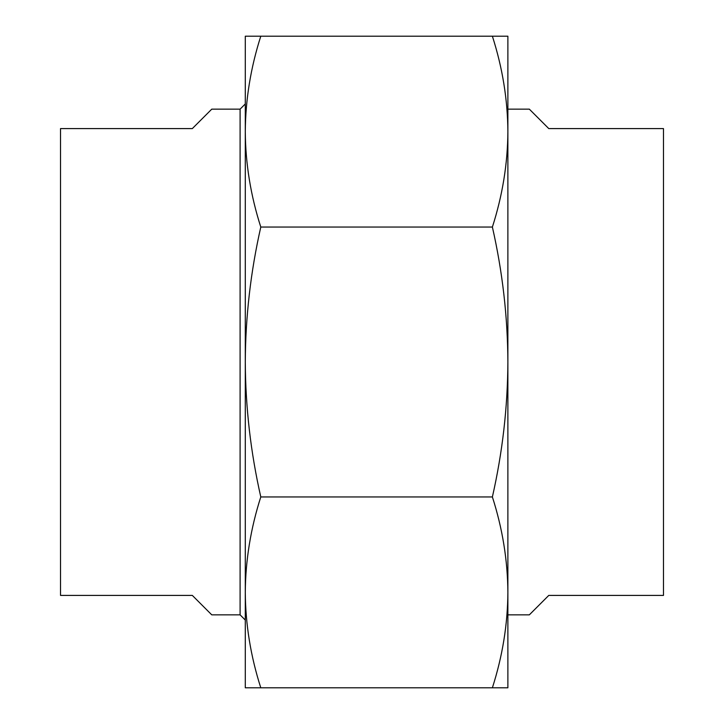 <?xml version="1.0" encoding="UTF-8"?>
<svg xmlns="http://www.w3.org/2000/svg" width="724" height="724" viewBox="0 0 724 724"><rect width="100%" height="100%" fill="white"/><g stroke="black" fill="none" stroke-linecap="round" stroke-linejoin="round"><path stroke-width="1.09" d="M507.877 614.857L529.325 614.857L548.774 595.409L663.483 595.409L663.483 128.591L548.774 128.591L529.325 109.143L507.877 109.143M240.097 614.857L211.77 614.857L192.322 595.409L60.517 595.409L60.517 128.591L192.322 128.591L211.77 109.143L240.097 109.143L240.097 614.857L245.291 620.061M240.097 109.143L245.291 103.939M507.877 131.605L507.877 687.8L492.383 687.8C502.51 656.225 507.678 624.423 507.877 592.377C507.669 560.313 502.501 528.511 492.383 496.954C502.492 452.4 507.66 407.422 507.877 362C507.678 316.741 502.519 271.753 492.383 227.046C502.51 195.48 507.678 163.669 507.877 131.623C507.669 99.568 502.501 67.757 492.383 36.2L507.877 36.2L507.877 131.623M245.291 76.925L245.291 131.623C245.508 163.687 250.667 195.489 260.794 227.046C250.658 271.753 245.49 316.741 245.291 362C245.517 407.422 250.685 452.4 260.794 496.954C250.667 528.52 245.499 560.331 245.291 592.377C245.508 624.432 250.667 656.243 260.794 687.8L245.291 687.8L245.291 592.377L245.291 647.075M245.291 131.623L245.291 36.2L260.794 36.2C250.667 67.775 245.499 99.577 245.291 131.623L245.291 592.377M260.794 687.8L492.383 687.8M260.794 496.954L492.383 496.954M260.794 227.046L492.383 227.046M260.794 36.2L492.383 36.2"/></g></svg>
